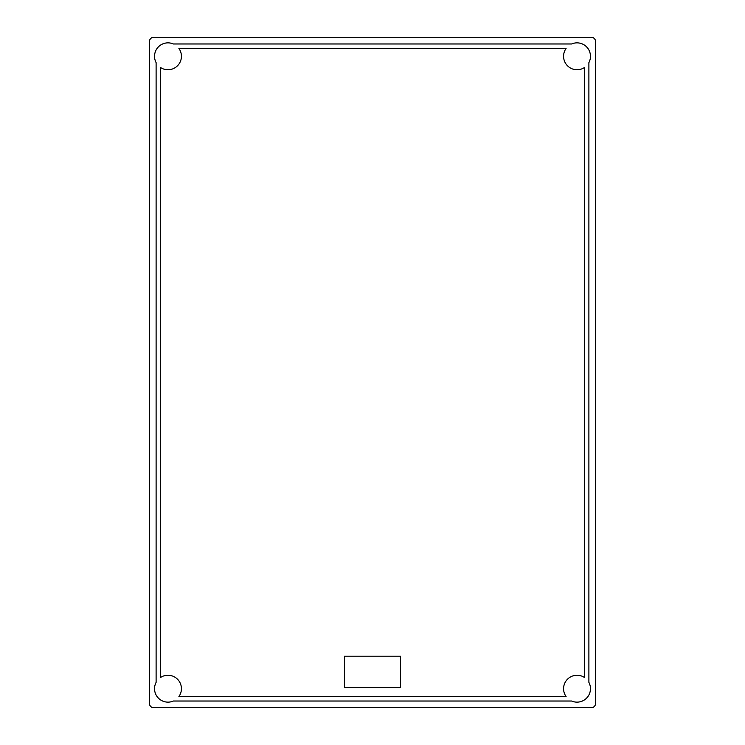 <?xml version="1.0" encoding="UTF-8"?>
<svg xmlns="http://www.w3.org/2000/svg" width="745" height="745" viewBox="0 0 745 745"><rect width="100%" height="100%" fill="white"/><g stroke="black" fill="none" stroke-linecap="round" stroke-linejoin="round"><path stroke-width="1.12" d="M591.139 707.75A4.489 4.489 0 0 0 595.628 703.261L595.628 41.739A4.489 4.489 0 0 0 591.139 37.25L153.861 37.25A4.489 4.489 0 0 0 149.373 41.739L149.373 703.261A4.489 4.489 0 0 0 153.861 707.75L591.139 707.75L153.861 707.75M149.373 41.739L149.373 703.261M591.139 37.25L153.861 37.25M595.628 703.261L595.628 41.739M156.105 62.617L156.105 682.383A13.457 13.457 0 0 0 173.362 701.026L571.639 701.026A13.457 13.457 0 0 0 588.895 682.383L588.895 62.617A13.457 13.457 0 0 0 571.639 43.974L173.362 43.974A13.457 13.457 0 0 0 156.105 62.617M160.585 677.456L160.585 67.544A13.457 13.457 0 0 0 178.912 48.462L566.088 48.462A13.457 13.457 0 0 0 584.415 67.544L584.415 677.456A13.457 13.457 0 0 0 566.088 696.538L178.912 696.538A13.457 13.457 0 0 0 160.585 677.456M344.469 656.177L344.469 687.57L400.531 687.57L400.531 656.177L344.469 656.177"/></g></svg>
